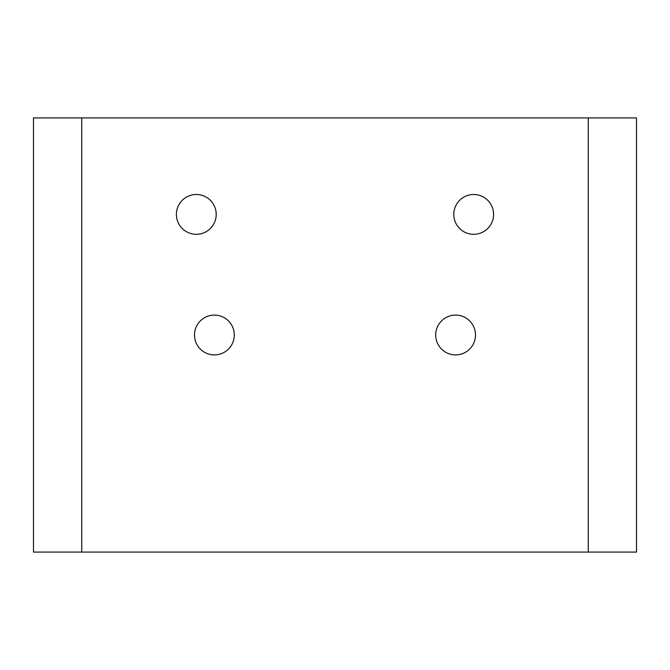 <?xml version="1.0" encoding="UTF-8"?>
<svg xmlns="http://www.w3.org/2000/svg" width="670" height="670" viewBox="0 0 670 670"><rect width="100%" height="100%" fill="white"/><g stroke="black" fill="none" stroke-linecap="round" stroke-linejoin="round"><path stroke-width="1" d="M33.5 552.08L33.5 117.92L81.74 117.92L81.74 552.08L33.5 552.08M493.589 214.4A19.899 19.899 0 0 1 463.741 231.636A19.899 19.899 0 0 1 463.741 197.164A19.899 19.899 0 0 1 493.589 214.4M216.209 214.4A19.899 19.899 0 0 1 186.361 231.636A19.899 19.899 0 0 1 186.361 197.164A19.899 19.899 0 0 1 216.209 214.4M475.499 335A19.899 19.899 0 0 1 445.651 352.236A19.899 19.899 0 0 1 445.651 317.764A19.899 19.899 0 0 1 475.499 335M234.299 335A19.899 19.899 0 0 1 204.451 352.236A19.899 19.899 0 0 1 204.451 317.764A19.899 19.899 0 0 1 234.299 335M588.26 117.92L636.5 117.92L636.5 552.08L588.26 552.08L588.26 117.92L81.74 117.92M588.26 552.08L81.74 552.08"/></g></svg>
